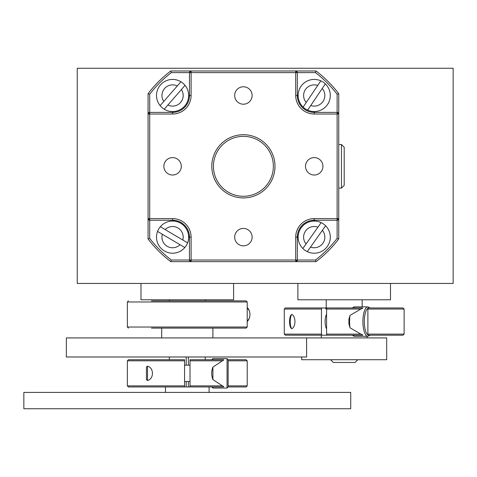 <?xml version="1.0" encoding="UTF-8"?>
<svg xmlns="http://www.w3.org/2000/svg" width="477" height="477" viewBox="0 0 477 477"><rect width="100%" height="100%" fill="white"/><g stroke="black" fill="none" stroke-linecap="round" stroke-linejoin="round"><path stroke-width="0.72" d="M322.941 166.312A8.717 8.717 0 0 0 314.23 157.595A8.717 8.717 0 0 0 305.513 166.312A8.717 8.717 0 0 0 314.23 175.029A8.717 8.717 0 0 0 322.941 166.312M252.118 95.489A8.717 8.717 0 0 0 243.401 86.772A8.717 8.717 0 0 0 234.684 95.489A8.717 8.717 0 0 0 243.401 104.207A8.717 8.717 0 0 0 252.118 95.489M181.296 166.312A8.717 8.717 0 0 0 172.579 157.595A8.717 8.717 0 0 0 163.861 166.312A8.717 8.717 0 0 0 172.579 175.029A8.717 8.717 0 0 0 181.296 166.312M213.44 166.312A29.962 29.962 0 0 0 243.401 196.28A29.962 29.962 0 0 0 273.369 166.312A29.962 29.962 0 0 0 243.401 136.35A29.962 29.962 0 0 0 213.44 166.312A29.962 29.962 0 0 1 243.401 136.35A29.962 29.962 0 0 1 273.369 166.312M252.118 237.141A8.717 8.717 0 0 0 243.401 228.423A8.717 8.717 0 0 0 234.684 237.141A8.717 8.717 0 0 0 243.401 245.858A8.717 8.717 0 0 0 252.118 237.141M246.126 359.718L228.143 359.718L246.126 359.718L247.217 360.809L228.149 360.809L228.143 359.718L227.058 358.626L227.058 388.045L212.897 388.045L212.897 386.954L209.081 386.954L209.081 392.404M184.563 385.869L184.563 360.809L127.359 360.809L127.359 385.869L184.563 385.869L184.563 386.954L165.495 386.954L165.495 392.404M350.726 392.404L350.726 408.747L23.85 408.747L23.85 392.404L350.726 392.404M247.217 320.854A7.083 4.895 90 0 0 249.739 316.567A7.083 4.895 90 0 0 249.739 312.429A7.083 4.895 90 0 0 249.054 310.408A7.083 4.895 90 0 0 247.217 308.142M247.217 307.528A8.175 5.646 -90 0 1 248.881 309.776A8.175 5.646 -90 0 1 249.674 312.113L249.739 312.429M140.983 283.445L140.983 299.789L233.599 299.789L233.599 283.445M352.658 335.2A14.709 4.955 90 0 0 354.53 336.291L352.241 335.2L339.099 335.2M333.972 335.2L285.353 335.2L321.82 335.2L321.456 334.115L321.456 309.048L284.262 309.048L284.262 334.115L321.456 334.115M290.946 315.154L291.638 314.438C296.032 315.917 296.032 327.252 291.638 328.725L290.946 328.009A7.083 2.385 -90 0 1 290.004 317.491A7.083 2.385 -90 0 1 290.946 315.154M367.886 309.048L368.393 307.963L403.029 307.963L404.12 309.048L367.886 309.048L367.886 334.115L404.12 334.115L403.029 335.2L368.393 335.2L367.886 334.115M326.584 328.826A8.175 2.755 -90 0 1 325.612 316.859A8.175 2.755 -90 0 1 326.584 314.337M291.638 314.438A8.175 2.755 90 0 0 290.731 316.859A8.175 2.755 90 0 0 291.638 328.725M357.81 359.718L355.085 362.442L333.292 362.442L330.573 359.718M297.881 283.445L297.881 299.789L390.496 299.789L390.496 283.445M306.598 337.925L306.598 356.993L66.345 356.993L66.345 337.925L386.686 337.925L386.686 359.718L301.697 359.718L301.697 356.993M212.897 337.925L212.897 328.116L171.66 328.116M147.518 366.193C154.077 367.672 154.077 379.006 147.518 380.479L146.427 379.764L146.427 366.914L147.518 366.193L147.518 380.479M228.149 359.92L228.143 386.954L246.126 386.954L247.217 385.869L228.149 385.869L228.149 360.809M341.466 144.525L344.191 147.244L344.191 185.38L341.466 188.105L341.466 144.525L338.742 144.525M160.475 84.918A16.069 16.069 0 0 1 180.944 81.77L160.111 105.632A16.069 16.069 0 0 1 180.944 81.77A16.069 16.069 0 0 1 184.682 106.061A16.069 16.069 0 0 1 164.213 109.215L185.052 85.353A16.069 16.069 0 0 1 184.682 106.061M180.753 223.302A16.069 16.069 0 0 1 187.604 242.847L160.326 226.736A16.069 16.069 0 0 1 187.604 242.847A16.069 16.069 0 0 1 164.404 250.974A16.069 16.069 0 0 1 157.559 231.428L184.832 247.539A16.069 16.069 0 0 1 164.404 250.974M301.106 227.857A16.069 16.069 0 0 1 321.152 222.634L302.853 248.493A16.069 16.069 0 0 1 321.152 222.634A16.069 16.069 0 0 1 327.347 246.418A16.069 16.069 0 0 1 307.301 251.641L325.6 225.782A16.069 16.069 0 0 1 327.347 246.418M300.898 86.51A16.069 16.069 0 0 1 320.818 80.834L303.116 107.104A16.069 16.069 0 0 1 320.818 80.834A16.069 16.069 0 0 1 327.556 104.475A16.069 16.069 0 0 1 307.635 110.145L325.338 83.88A16.069 16.069 0 0 1 327.556 104.475M77.238 283.445L453.15 283.445L453.15 68.253L77.238 68.253L77.238 283.445M320.818 80.834L317.706 85.455A10.625 10.625 0 0 0 306.228 102.483L303.116 107.104A16.069 16.069 0 0 0 307.635 110.145L310.748 105.53A10.625 10.625 0 0 0 322.225 88.495L325.338 83.88M321.152 222.634L317.932 227.183A10.625 10.625 0 0 0 306.073 243.95L302.853 248.493A16.069 16.069 0 0 0 307.301 251.641L310.521 247.092A10.625 10.625 0 0 0 322.38 230.331L325.6 225.782M187.604 242.847L182.804 240.014A10.625 10.625 0 0 0 165.125 229.568L160.326 226.736A16.069 16.069 0 0 0 157.559 231.428L162.353 234.261A10.625 10.625 0 0 0 180.038 244.707L184.832 247.539M180.944 81.77L177.283 85.967A10.625 10.625 0 0 0 163.772 101.434L160.111 105.632A16.069 16.069 0 0 0 164.213 109.215L167.88 105.018A10.625 10.625 0 0 0 181.385 89.551L185.052 85.353M297.517 97.922L297.338 95.489A16.886 16.886 0 0 0 314.23 112.381L311.797 112.202M311.797 220.428L314.23 220.249A16.886 16.886 0 0 0 297.338 237.141L297.517 234.708M175.011 112.202L172.579 112.381A16.886 16.886 0 0 0 189.47 95.489L189.47 72.611L191.104 70.978A1.634 1.634 0 0 0 189.47 72.611L171.321 72.611L170.772 70.978L316.036 70.978L315.482 72.611L297.338 72.611L297.338 95.489A16.886 16.886 0 0 0 314.23 112.381L337.108 112.381L337.108 114.015L314.23 114.015A18.525 18.525 0 0 1 295.704 95.489L295.704 72.611L297.338 72.611A1.634 1.634 0 0 0 295.704 70.978L297.338 72.611M316.036 70.978A119.858 119.858 0 0 1 338.742 93.683L338.742 238.947L337.108 238.393L337.108 220.249A1.634 1.634 0 0 0 338.742 218.615L337.108 220.249L314.23 220.249A16.886 16.886 0 0 0 297.338 237.141L297.338 260.019L295.704 260.019L295.704 237.141A18.525 18.525 0 0 1 314.23 218.615L337.108 218.615L337.108 114.015L338.742 114.015A1.634 1.634 0 0 0 337.108 112.381L337.108 94.231A118.218 118.218 0 0 0 315.482 72.611M149.7 238.393A118.218 118.218 0 0 0 171.321 260.019L189.47 260.019L189.47 237.141A16.886 16.886 0 0 0 172.579 220.249L149.7 220.249L149.7 238.393L148.061 238.947L148.061 218.615A1.634 1.634 0 0 0 149.7 220.249L148.061 218.615L148.061 93.683A119.858 119.858 0 0 1 170.772 70.978A119.858 119.858 0 0 0 148.061 93.683L149.7 94.231L149.7 112.381L172.579 112.381L172.579 114.015L149.7 114.015L149.7 112.381A1.634 1.634 0 0 0 148.061 114.015L149.7 112.381M189.291 234.708L189.47 237.141L191.104 237.141L191.104 260.019L295.704 260.019L295.704 261.652A1.634 1.634 0 0 0 297.338 260.019L315.482 260.019A118.218 118.218 0 0 0 337.108 238.393M148.061 103.074L148.061 114.015L149.7 114.015L149.7 218.615L172.579 218.615L172.579 220.249L175.011 220.428M306.645 70.978L295.704 70.978L295.704 72.611L191.104 72.611L191.104 95.489L189.47 95.489L189.291 97.922M338.742 93.683L337.108 94.231M297.338 95.436L298.173 96.271M313.449 111.54L314.283 112.381M314.283 220.249L313.449 221.084M298.173 236.359L297.338 237.194M338.742 238.947A119.858 119.858 0 0 1 316.036 261.652L315.482 260.019M316.036 261.652L191.104 261.652L189.47 260.019A1.634 1.634 0 0 0 191.104 261.652L170.772 261.652A119.858 119.858 0 0 1 148.061 238.947A119.858 119.858 0 0 0 170.772 261.652L171.321 260.019M189.47 237.194L188.63 236.359M173.36 221.084L172.525 220.249M172.525 112.381L173.36 111.54M188.63 96.271L189.47 95.436M338.742 114.015L337.108 112.381M306.645 261.652L295.704 261.652L297.338 260.019M189.47 72.611L191.104 72.611L191.104 70.978L180.163 70.978M180.163 261.652L191.104 261.652L191.104 260.019L189.47 260.019M149.7 220.249L149.7 218.615L148.061 218.615L148.061 229.556M212.897 379.573C211.299 375.393 211.299 371.237 212.897 367.099L212.897 379.573L222.401 385.869C223.594 386.287 223.94 386.65 223.451 386.954L190.013 386.954L190.013 385.869L190.013 386.954L128.45 386.954L127.359 385.869M212.897 367.099L222.401 360.809C223.588 360.385 223.94 360.022 223.451 359.718L190.013 359.718L190.013 385.869L222.401 385.869M127.359 360.809L128.45 359.718L184.563 359.718L184.563 360.809M227.058 358.626L212.897 358.626L211.806 359.718L205.235 359.718L205.235 356.993M222.401 360.809L190.013 360.809L190.013 359.718M352.235 307.963L352.658 307.963A14.709 4.955 90 0 1 354.53 306.872L352.241 307.963L340.393 307.963M350.04 327.818L348.914 323.919L348.914 319.244L350.04 315.345A14.709 4.955 90 0 0 350.04 327.818L360.886 334.115C362.24 334.532 362.812 334.896 362.598 335.2L326.948 335.2L326.584 334.115L360.886 334.115M350.04 315.345L360.886 309.048C362.24 308.631 362.806 308.267 362.598 307.963L326.948 307.963L326.584 309.048L326.584 334.115M284.262 309.048L285.353 307.963L321.82 307.963L321.456 309.048M335.265 307.963L321.82 307.963M151.43 300.88L246.126 300.88L247.217 301.971L127.359 301.971L127.359 327.031L247.217 327.031L246.126 328.116L151.43 328.116M206.356 300.88L176.216 300.88M229.878 328.116L246.126 328.116M249.739 316.567L249.674 316.889A8.175 5.646 -90 0 1 247.217 321.474M186.197 356.993L186.197 365.167M186.197 381.511L186.197 386.954M188.379 386.954L188.379 381.511M188.379 365.167L188.379 356.993M169.341 359.718L169.341 356.993M275.002 166.312A31.595 31.595 0 0 1 243.401 197.913A31.595 31.595 0 0 1 211.806 166.312A31.595 31.595 0 0 1 243.401 134.717A31.595 31.595 0 0 1 275.002 166.312M354.53 336.291L367.868 336.291A14.709 4.955 -90 0 1 363.462 328.337A14.709 4.955 -90 0 1 363.82 313.079A14.709 4.955 -90 0 1 367.868 306.872L370.158 307.963M368.101 308.166A13.618 4.591 90 0 0 365.149 313.711A13.618 4.591 90 0 0 368.101 334.997M191.104 95.489A18.525 18.525 0 0 1 172.579 114.015M297.338 95.489L295.704 95.489M314.23 112.381L314.23 114.015M337.108 220.249L337.108 218.615L338.742 218.615M314.23 220.249L314.23 218.615M297.338 237.141L295.704 237.141M172.579 218.615A18.525 18.525 0 0 1 191.104 237.141M171.321 72.611A118.218 118.218 0 0 0 149.7 94.231M212.897 358.626L212.897 359.718M360.886 309.048L326.584 309.048M247.217 301.971L247.217 327.031M321.307 337.925L321.307 335.2M326.214 307.963L326.214 299.789M205.265 300.88L205.265 299.789M190.013 381.511L184.563 381.511M341.466 188.105L338.742 188.105M190.013 365.167L184.563 365.167M212.897 388.045L211.806 386.954M227.058 388.045L228.149 386.954M247.217 360.809L247.217 385.869M161.685 337.925L161.685 328.116M169.311 300.88L169.311 299.789M348.92 323.919L348.92 319.244M367.868 306.872L354.53 306.872M367.868 336.291L370.158 335.2M284.262 334.115L285.353 335.2M326.214 309.048L325.123 307.963M404.12 309.048L404.12 334.115M362.168 306.872L362.168 299.789M367.069 337.925L367.069 336.291M127.359 327.031L128.45 328.116M127.359 301.971L128.45 300.88"/></g></svg>

